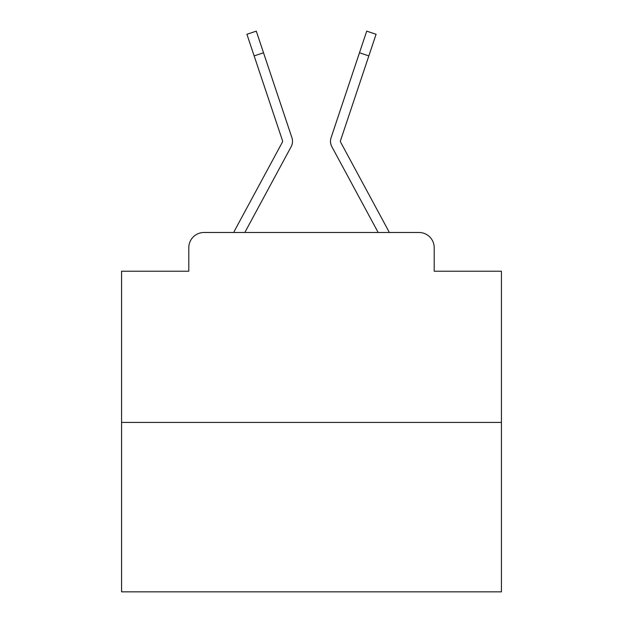 <?xml version="1.0" encoding="UTF-8"?>
<svg xmlns="http://www.w3.org/2000/svg" width="623" height="623" viewBox="0 0 623 623"><rect width="100%" height="100%" fill="white"/><g stroke="black" fill="none" stroke-linecap="round" stroke-linejoin="round"><path stroke-width="0.93" d="M188.8 247.681L188.8 271.231L188.8 247.681A15.193 15.193 0 0 1 203.994 232.488L233.757 232.488A37.987 37.987 0 0 1 235.151 229.63L282.445 142.036A1.519 1.519 0 0 0 282.554 140.829L246.918 34.281L256.287 31.15L263.513 52.768L254.153 55.899M501.437 422.425L121.563 422.425L121.563 591.85L501.437 591.85L501.437 271.231L434.2 271.231L434.2 247.681A15.193 15.193 0 0 0 419.006 232.488L203.994 232.488M121.563 422.425L121.563 271.231L188.8 271.231M280.669 166.115L244.831 232.488L280.669 166.115L244.831 232.488L280.669 166.115L244.831 232.488L280.669 166.115L244.831 232.488L280.669 166.115L244.831 232.488L280.669 166.115L244.831 232.488L280.669 166.115L244.831 232.488L280.669 166.115L244.831 232.488L280.669 166.115L244.831 232.488L280.669 166.115L244.831 232.488L280.669 166.115L244.831 232.488L280.669 166.115L244.831 232.488L280.669 166.115L244.831 232.488L280.669 166.115L244.831 232.488L280.669 166.115L244.831 232.488L280.669 166.115L244.831 232.488L280.669 166.115L244.831 232.488L280.669 166.115L244.831 232.488L378.169 232.488L342.331 166.115M340.368 141.312A1.519 1.519 0 0 1 340.446 140.829A1.519 1.519 0 0 0 340.555 142.036A1.519 1.519 0 0 1 340.368 141.312A1.519 1.519 0 0 0 340.555 142.036A1.519 1.519 0 0 1 340.368 141.312A1.519 1.519 0 0 0 340.555 142.036A1.519 1.519 0 0 1 340.368 141.312A1.519 1.519 0 0 0 340.555 142.036A1.519 1.519 0 0 1 340.368 141.312A1.519 1.519 0 0 0 340.555 142.036A1.519 1.519 0 0 1 340.368 141.312A1.519 1.519 0 0 0 340.555 142.036A1.519 1.519 0 0 1 340.368 141.312A1.519 1.519 0 0 0 340.555 142.036A1.519 1.519 0 0 1 340.368 141.312A1.519 1.519 0 0 0 340.555 142.036A1.519 1.519 0 0 1 340.368 141.312A1.519 1.519 0 0 0 340.555 142.036A1.519 1.519 0 0 1 340.368 141.312A1.519 1.519 0 0 0 340.555 142.036A1.519 1.519 0 0 1 340.368 141.312A1.519 1.519 0 0 0 340.555 142.036A1.519 1.519 0 0 1 340.368 141.312A1.519 1.519 0 0 0 340.555 142.036A1.519 1.519 0 0 1 340.368 141.312A1.519 1.519 0 0 0 340.555 142.036A1.519 1.519 0 0 1 340.368 141.312A1.519 1.519 0 0 0 340.555 142.036A1.519 1.519 0 0 1 340.368 141.312A1.519 1.519 0 0 0 340.555 142.036A1.519 1.519 0 0 1 340.368 141.312A1.519 1.519 0 0 0 340.555 142.036A1.519 1.519 0 0 1 340.368 141.312A1.519 1.519 0 0 0 340.555 142.036A1.519 1.519 0 0 1 340.368 141.312A1.519 1.519 0 0 0 340.555 142.036A1.519 1.519 0 0 1 340.368 141.312A1.519 1.519 0 0 0 340.555 142.036A1.519 1.519 0 0 1 340.368 141.312A1.519 1.519 0 0 0 340.555 142.036A1.519 1.519 0 0 1 340.368 141.312A1.519 1.519 0 0 0 340.555 142.036A1.519 1.519 0 0 1 340.368 141.312A1.519 1.519 0 0 0 340.555 142.036A1.519 1.519 0 0 1 340.368 141.312A1.519 1.519 0 0 0 340.555 142.036A1.519 1.519 0 0 1 340.368 141.312A1.519 1.519 0 0 0 340.555 142.036A1.519 1.519 0 0 1 340.368 141.312A1.519 1.519 0 0 0 340.555 142.036A1.519 1.519 0 0 1 340.368 141.312A1.519 1.519 0 0 0 340.555 142.036A1.519 1.519 0 0 1 340.368 141.312A1.519 1.519 0 0 0 340.555 142.036A1.519 1.519 0 0 1 340.368 141.312A1.519 1.519 0 0 0 340.555 142.036A1.519 1.519 0 0 1 340.368 141.312A1.519 1.519 0 0 0 340.555 142.036A1.519 1.519 0 0 1 340.368 141.312A1.519 1.519 0 0 0 340.555 142.036A1.519 1.519 0 0 1 340.368 141.312A1.519 1.519 0 0 0 340.555 142.036A1.519 1.519 0 0 1 340.368 141.312A1.519 1.519 0 0 0 340.555 142.036A1.519 1.519 0 0 1 340.368 141.312A1.519 1.519 0 0 0 340.555 142.036A1.519 1.519 0 0 1 340.368 141.312A1.519 1.519 0 0 0 340.555 142.036A1.519 1.519 0 0 1 340.368 141.312A1.519 1.519 0 0 0 340.555 142.036A1.519 1.519 0 0 1 340.368 141.312A1.519 1.519 0 0 0 340.555 142.036L387.849 229.63A37.987 37.987 0 0 1 389.243 232.488L419.006 232.488M434.2 271.231L434.2 247.681M244.831 232.488L291.136 146.732A11.393 11.393 0 0 0 291.914 137.699L263.513 52.768M378.169 232.488L331.864 146.732A11.393 11.393 0 0 1 331.086 137.699L366.713 31.15L376.082 34.281L368.847 55.899L359.487 52.768M282.445 142.036A1.519 1.519 0 0 0 282.632 141.312A1.519 1.519 0 0 1 282.445 142.036A1.519 1.519 0 0 0 282.632 141.312A1.519 1.519 0 0 1 282.445 142.036A1.519 1.519 0 0 0 282.632 141.312A1.519 1.519 0 0 1 282.445 142.036A1.519 1.519 0 0 0 282.632 141.312A1.519 1.519 0 0 1 282.445 142.036A1.519 1.519 0 0 0 282.632 141.312A1.519 1.519 0 0 1 282.445 142.036A1.519 1.519 0 0 0 282.632 141.312A1.519 1.519 0 0 1 282.445 142.036A1.519 1.519 0 0 0 282.632 141.312A1.519 1.519 0 0 1 282.445 142.036A1.519 1.519 0 0 0 282.632 141.312A1.519 1.519 0 0 1 282.445 142.036A1.519 1.519 0 0 0 282.632 141.312A1.519 1.519 0 0 1 282.445 142.036A1.519 1.519 0 0 0 282.632 141.312A1.519 1.519 0 0 1 282.445 142.036A1.519 1.519 0 0 0 282.632 141.312A1.519 1.519 0 0 1 282.445 142.036A1.519 1.519 0 0 0 282.632 141.312A1.519 1.519 0 0 1 282.445 142.036A1.519 1.519 0 0 0 282.632 141.312A1.519 1.519 0 0 1 282.445 142.036A1.519 1.519 0 0 0 282.632 141.312A1.519 1.519 0 0 1 282.445 142.036A1.519 1.519 0 0 0 282.632 141.312A1.519 1.519 0 0 1 282.445 142.036A1.519 1.519 0 0 0 282.632 141.312A1.519 1.519 0 0 1 282.445 142.036A1.519 1.519 0 0 0 282.632 141.312A1.519 1.519 0 0 1 282.445 142.036A1.519 1.519 0 0 0 282.554 140.829A1.519 1.519 0 0 1 282.632 141.312A1.519 1.519 0 0 0 282.554 140.829A1.519 1.519 0 0 1 282.632 141.312A1.519 1.519 0 0 0 282.554 140.829A1.519 1.519 0 0 1 282.632 141.312A1.519 1.519 0 0 0 282.554 140.829A1.519 1.519 0 0 1 282.632 141.312A1.519 1.519 0 0 0 282.554 140.829A1.519 1.519 0 0 1 282.632 141.312A1.519 1.519 0 0 0 282.554 140.829A1.519 1.519 0 0 1 282.632 141.312A1.519 1.519 0 0 0 282.554 140.829A1.519 1.519 0 0 1 282.632 141.312A1.519 1.519 0 0 0 282.554 140.829A1.519 1.519 0 0 1 282.632 141.312A1.519 1.519 0 0 0 282.554 140.829A1.519 1.519 0 0 1 282.632 141.312A1.519 1.519 0 0 0 282.554 140.829A1.519 1.519 0 0 1 282.632 141.312A1.519 1.519 0 0 0 282.554 140.829A1.519 1.519 0 0 1 282.632 141.312A1.519 1.519 0 0 0 282.554 140.829A1.519 1.519 0 0 1 282.632 141.312A1.519 1.519 0 0 0 282.554 140.829A1.519 1.519 0 0 1 282.632 141.312A1.519 1.519 0 0 0 282.554 140.829A1.519 1.519 0 0 1 282.632 141.312A1.519 1.519 0 0 0 282.554 140.829A1.519 1.519 0 0 1 282.632 141.312A1.519 1.519 0 0 0 282.554 140.829A1.519 1.519 0 0 1 282.632 141.312A1.519 1.519 0 0 0 282.554 140.829A1.519 1.519 0 0 1 282.632 141.312A1.519 1.519 0 0 0 282.554 140.829M340.446 140.829L368.847 55.899M246.918 34.281L256.287 31.15M366.713 31.15L376.082 34.281"/></g></svg>
